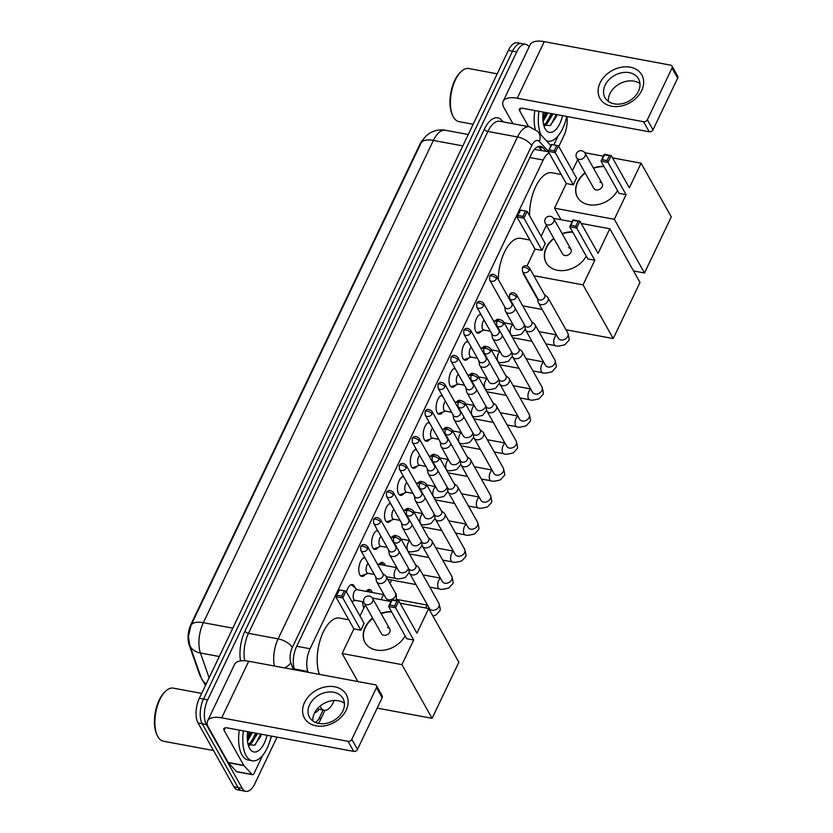 <?xml version="1.0" encoding="UTF-8"?>
<svg xmlns="http://www.w3.org/2000/svg" width="833" height="833" viewBox="0 0 833 833"><rect width="100%" height="100%" fill="white"/><g stroke="black" fill="none" stroke-linecap="round" stroke-linejoin="round"><path stroke-width="1.25" d="M481.453 331.024A9.6 4.54 -79.5 0 1 477.819 333.158A9.6 4.54 -79.5 0 1 475.851 331.524A9.6 4.54 -79.5 0 1 475.56 321.038A9.6 4.54 -79.5 0 1 480.808 314.249M468.562 358.055A9.6 4.54 -79.5 0 1 464.929 360.179A9.6 4.54 -79.5 0 1 462.961 358.554A9.6 4.54 -79.5 0 1 462.659 348.059A9.6 4.54 -79.5 0 1 467.917 341.27M455.672 385.085A9.6 4.54 -79.5 0 1 452.038 387.21A9.6 4.54 -79.5 0 1 450.07 385.575A9.6 4.54 -79.5 0 1 449.768 375.089A9.6 4.54 -79.5 0 1 455.016 368.301M442.781 412.116A9.6 4.54 -79.5 0 1 439.147 414.24A9.6 4.54 -79.5 0 1 437.179 412.606A9.6 4.54 -79.5 0 1 436.877 402.12A9.6 4.54 -79.5 0 1 442.125 395.331M429.89 439.137A9.6 4.54 -79.5 0 1 426.257 441.271A9.6 4.54 -79.5 0 1 424.289 439.637A9.6 4.54 -79.5 0 1 423.987 429.151A9.6 4.54 -79.5 0 1 429.234 422.362M417 466.168A9.6 4.54 -79.5 0 1 413.366 468.292A9.6 4.54 -79.5 0 1 411.398 466.667A9.6 4.54 -79.5 0 1 411.096 456.172A9.6 4.54 -79.5 0 1 416.344 449.383M404.099 493.198A9.6 4.54 -79.5 0 1 400.475 495.323A9.6 4.54 -79.5 0 1 398.507 493.688A9.6 4.54 -79.5 0 1 398.205 483.202A9.6 4.54 -79.5 0 1 403.453 476.414M391.208 520.229A9.6 4.54 -79.5 0 1 387.584 522.353A9.6 4.54 -79.5 0 1 385.617 520.719A9.6 4.54 -79.5 0 1 385.315 510.233A9.6 4.54 -79.5 0 1 390.562 503.444M378.317 547.25A9.6 4.54 -79.5 0 1 374.694 549.384A9.6 4.54 -79.5 0 1 372.726 547.75A9.6 4.54 -79.5 0 1 372.424 537.264A9.6 4.54 -79.5 0 1 377.672 530.475M365.427 574.281A9.6 4.54 -79.5 0 1 361.803 576.405A9.6 4.54 -79.5 0 1 359.825 574.78A9.6 4.54 -79.5 0 1 359.533 564.285A9.6 4.54 -79.5 0 1 364.781 557.496M346.466 591.951A9.6 4.54 -79.5 0 1 352.411 584.558A9.6 4.54 -79.5 0 1 354.379 586.193A9.6 4.54 -79.5 0 1 355.035 587.848M492.168 336.115A10.215 4.821 -79.5 0 1 491.709 333.637M495.041 321.101A10.215 4.821 -79.5 0 1 498.603 319.226A10.215 4.821 -79.5 0 1 499.685 319.726M479.277 363.146A10.215 4.821 -79.5 0 1 478.819 360.668M482.151 348.121A10.215 4.821 -79.5 0 1 485.712 346.247A10.215 4.821 -79.5 0 1 486.795 346.747M466.386 390.177A10.215 4.821 -79.5 0 1 465.918 387.699M469.26 375.152A10.215 4.821 -79.5 0 1 472.821 373.278A10.215 4.821 -79.5 0 1 473.894 373.778M453.496 417.208A10.215 4.821 -79.5 0 1 453.027 414.73M456.369 402.183A10.215 4.821 -79.5 0 1 459.931 400.309A10.215 4.821 -79.5 0 1 461.003 400.808M440.605 444.228A10.215 4.821 -79.5 0 1 440.136 441.75M443.468 429.214A10.215 4.821 -79.5 0 1 447.04 427.339A10.215 4.821 -79.5 0 1 448.112 427.839M427.714 471.259A10.215 4.821 -79.5 0 1 427.246 468.781M430.578 456.234A10.215 4.821 -79.5 0 1 434.149 454.36A10.215 4.821 -79.5 0 1 435.222 454.86M414.824 498.29A10.215 4.821 -79.5 0 1 414.355 495.812M417.687 483.265A10.215 4.821 -79.5 0 1 421.248 481.391A10.215 4.821 -79.5 0 1 422.331 481.891M401.933 525.321A10.215 4.821 -79.5 0 1 401.464 522.843M404.796 510.296A10.215 4.821 -79.5 0 1 408.357 508.422A10.215 4.821 -79.5 0 1 409.44 508.921M389.042 552.341A10.215 4.821 -79.5 0 1 388.574 549.863M391.906 537.327A10.215 4.821 -79.5 0 1 395.467 535.452A10.215 4.821 -79.5 0 1 396.55 535.952M376.141 579.372A10.215 4.821 -79.5 0 1 375.683 576.894M379.015 564.347A10.215 4.821 -79.5 0 1 382.576 562.473A10.215 4.821 -79.5 0 1 384.669 564.212A10.215 4.821 -79.5 0 1 385.231 565.503M363.896 607.903A10.215 4.821 -79.5 0 1 363.854 607.851A10.215 4.821 -79.5 0 1 362.73 601.738M366.124 591.378A10.215 4.821 -79.5 0 1 369.685 589.504A10.215 4.821 -79.5 0 1 371.778 591.243A10.215 4.821 -79.5 0 1 372.341 592.534M320.039 706.134A18.003 8.507 100.5 0 0 320.559 707.186A18.003 8.507 100.5 0 0 324.245 710.247A18.003 8.507 100.5 0 0 333.2 702.615L334.22 700.48M423.081 139.6A16.202 7.653 100.5 0 0 419.863 144.401L191.049 624.136A16.202 7.653 100.5 0 0 189.06 644.586L199.399 674.105A16.202 7.653 100.5 0 0 200.18 675.875A16.202 7.653 100.5 0 0 200.888 676.927M548.395 151.7L534.432 149.399M549.093 152.928A18.003 8.507 100.5 0 0 543.189 160.019L310.074 648.751A18.003 8.507 100.5 0 0 307.877 671.481L308.158 672.304M390.031 583.454L391.656 580.039M352.536 601.311A9.6 4.54 -79.5 0 1 352.057 601.905M277.045 737.143L254.825 783.718A18.003 8.507 -79.5 0 1 245.881 791.35A18.003 8.507 -79.5 0 1 242.184 788.289L206.355 724.533A18.003 8.507 -79.5 0 1 207.677 699.835L516.71 51.938L512.545 51.157A18.003 8.507 -79.5 0 1 521.5 43.535A18.003 8.507 -79.5 0 0 512.545 51.157L203.523 699.054L512.545 51.157L508.39 50.386A18.003 8.507 -79.5 0 1 517.335 42.754L525.654 44.305A18.003 8.507 -79.5 0 1 529.09 46.929M206.355 724.533L202.2 723.762A18.003 8.507 -79.5 0 1 203.523 699.054A18.003 8.507 -79.5 0 0 202.2 723.762L238.03 787.518L202.2 723.762L198.035 722.982A18.003 8.507 -79.5 0 1 199.358 698.283L508.39 50.386M245.881 791.35L241.726 790.579A18.003 8.507 -79.5 0 1 238.03 787.518A18.003 8.507 -79.5 0 0 241.726 790.579L237.561 789.799A18.003 8.507 -79.5 0 1 233.875 786.748L198.035 722.982M462.836 145.9L433.379 140.423A24.001 11.339 100.5 0 1 445.311 130.25C438.835 128.688 430.776 132.135 429.609 133.322C426.059 135.519 423.195 138.788 421.029 143.13A21.002 9.111 25.5 0 1 433.379 140.423L203.346 622.688A21.002 9.111 -154.5 0 0 190.996 625.396L421.029 143.13A21.002 9.111 25.5 0 0 420.967 143.266L190.934 625.521L188.404 636.776L189.768 645.159A21.002 14.276 160.7 0 0 200.42 652.999L209.114 677.833M314.551 712.954A18.003 8.507 100.5 0 0 319.185 709.3M544.23 112.278A24.001 11.339 -79.5 0 1 542.804 117.224A24.001 11.339 -79.5 0 0 544.23 112.278M248.703 731.874A24.001 11.339 -79.5 0 1 247.276 736.82A24.001 11.339 -79.5 0 0 248.703 731.874M566.992 117.328A18.003 8.507 -79.5 0 1 563.858 135.821L558.787 146.452M516.71 51.938A18.003 8.507 -79.5 0 1 525.654 44.305M546.209 151.294L543.074 147.889A18.003 8.507 100.5 0 0 540.471 146.358A18.003 8.507 100.5 0 0 531.527 153.98L296.6 646.512A18.003 8.507 100.5 0 0 294.403 669.243L294.59 669.774M538.295 146.525A18.003 8.507 -79.5 0 1 538.92 147.118L542.054 150.523M346.153 710.174A24.001 18.409 150.7 0 1 316.051 725.824A24.001 18.409 150.7 0 1 304.566 702.438A24.001 18.409 150.7 0 1 334.668 686.788A24.001 18.409 150.7 0 1 346.153 710.174M309.595 704.76A19.201 14.723 -29.3 0 0 309.501 717.265A19.201 14.723 -29.3 0 0 326.109 723.388A19.201 14.723 -29.3 0 0 342.873 710.945A19.201 14.723 -29.3 0 0 342.967 698.45A19.201 14.723 -29.3 0 0 326.359 692.317A19.201 14.723 -29.3 0 0 309.595 704.76M312.833 720.993A19.201 14.723 150.7 0 1 314.385 713.277A19.201 14.723 150.7 0 1 344.414 703.239M271.818 736.174L270.579 738.777M262.666 755.375L254.034 773.472A2.999 1.416 100.5 0 1 252.545 774.742L236.947 771.837A2.999 1.416 -79.5 0 1 236.51 771.587L228.377 762.747A2.999 1.416 -79.5 0 1 228.19 762.487L208.469 727.396A24.001 10.412 25.5 0 1 207.604 720.93A24.001 10.412 25.5 0 1 221.724 717.848L348.048 741.328A2.999 2.301 -29.3 0 0 351.807 739.371L357.472 749.44A2.999 2.301 150.7 0 1 353.702 751.397L227.378 727.907A5.998 2.603 -154.5 0 0 223.848 728.688A5.998 2.603 -154.5 0 0 224.067 730.302L243.788 765.392A2.999 1.416 100.5 0 0 243.975 765.642L252.107 774.482A2.999 1.416 100.5 0 0 252.545 774.742M207.604 720.93L234.604 664.338A24.001 10.412 25.5 0 1 248.713 661.246L375.037 684.736A2.999 2.301 -29.3 0 1 376.495 685.705A2.999 2.301 -29.3 0 1 376.474 687.662L351.807 739.371M376.495 685.705L382.149 695.774A2.999 2.301 150.7 0 1 382.139 697.721L357.472 749.44M213.519 750.533L163.403 741.224A27 12.755 -79.5 0 1 157.874 736.632A27 12.755 -79.5 0 1 157.447 735.831A27 12.755 -79.5 0 1 165.777 691.026A27 12.755 -79.5 0 1 173.274 688.131L201.68 693.41M271.246 736.07A29.998 14.171 -79.5 0 1 252.274 760.789A29.998 14.171 -79.5 0 1 246.12 755.698A29.998 14.171 -79.5 0 1 243.455 730.895M252.274 760.789L248.109 760.019A29.998 14.171 -79.5 0 1 241.966 754.917A29.998 14.171 -79.5 0 1 239.29 730.125M267.049 735.289A21.002 9.923 -79.5 0 1 249.608 748.378A21.002 9.923 -79.5 0 1 249.286 747.753A21.002 9.923 -79.5 0 1 247.651 731.676M248.036 744.192L250.202 743.036L256.262 733.279M248.151 744.65L251.504 743.286L257.564 733.519M247.359 739.673L251.066 732.311M247.505 741.245L252.357 732.551M248.161 744.692L254.544 745.223L260.562 736.695L261.416 734.237M157.447 735.831L156.896 734.696A25.802 12.193 -79.5 0 1 164.851 691.879L165.777 691.026M250.181 734.716L250.983 732.301M249.046 745.462L250.754 743.796M255.377 735.685L256.179 733.269M260.458 736.966L261.375 734.227M247.328 739.277L250.327 732.176M248.64 745.139L249.421 744.41M251.504 741.87L255.533 733.144M255.252 744.702L260.729 734.112M319.456 674.397A32.997 15.598 -79.5 0 1 321.08 637.318A32.997 15.598 -79.5 0 1 339.656 618.096L348.788 619.794M405.119 635.881A23.397 17.951 150.7 0 1 384.607 650.073A23.397 17.951 150.7 0 1 365.01 642.482A23.397 17.951 150.7 0 1 365.135 627.249A23.397 17.951 150.7 0 1 372.622 618.065M380.983 613.359A23.397 17.951 150.7 0 1 391.5 611.651M416.927 633.163L398.82 600.947L395.56 607.778L413.668 639.994L401.923 664.63L432.098 718.327L458.858 662.214L428.683 608.527L416.927 633.163M394.613 605.935L389.729 605.029L388.594 606.486L391.854 599.656L398.82 600.947L396.935 601.062L394.613 605.935L395.56 607.778L388.594 606.486L406.702 638.703L413.668 639.994M428.683 608.527L400.09 603.207M390.969 601.52L372.361 598.052M365.281 604.997L360.012 616.045M401.923 664.63L342.134 653.52L353.89 628.884L360.856 630.175L364.115 623.344L346.007 591.128L342.748 597.959L335.782 596.667L339.041 589.837L346.007 591.128L339.041 589.837M377.182 708.112L432.098 718.327M342.134 653.52L357.888 681.55M396.935 601.062L392.051 600.156L389.729 605.029M353.89 628.884L335.782 596.667L339.239 590.337M360.856 630.175L341.801 596.116L344.123 591.243M336.907 595.21L341.801 596.116M389.782 629.009L372.622 598.469A4.8 3.686 150.7 0 1 372.59 601.593A4.8 3.686 150.7 0 1 366.572 604.727A4.8 3.686 150.7 0 1 364.25 603.175L381.41 633.705A4.8 3.686 -29.3 0 0 383.732 635.256A4.8 3.686 -29.3 0 0 388.792 633.496A4.8 3.686 -29.3 0 0 389.782 629.009A4.8 3.686 -29.3 0 0 387.46 627.457M365.104 642.649A23.397 17.951 150.7 0 1 372.809 618.398M381.17 613.692A23.397 17.951 150.7 0 1 391.687 611.984M498.29 279.471A32.997 15.598 -79.5 0 1 520.792 238.342L529.923 240.039M586.255 256.127A23.397 17.951 150.7 0 1 565.753 270.309A23.397 17.951 150.7 0 1 546.146 262.728A23.397 17.951 150.7 0 1 546.271 247.495A23.397 17.951 150.7 0 1 553.758 238.3M562.119 233.594A23.397 17.951 150.7 0 1 572.635 231.886M598.063 253.399L579.955 221.193L576.696 228.023L594.804 260.229L583.058 284.865L613.234 338.562L639.994 282.46L609.818 228.763L598.063 253.399M575.749 226.18L570.865 225.274L569.73 226.722L572.989 219.891L579.955 221.193L578.081 221.297L575.749 226.18L576.696 228.023L569.73 226.722L587.838 258.938L594.804 260.229M609.818 228.763L581.226 223.452M572.104 221.755L553.497 218.298M546.417 225.243L541.148 236.28M527.06 265.81L535.025 249.119L541.991 250.41L545.251 243.58L527.143 211.374L523.884 218.194L516.918 216.903L520.177 210.072L527.143 211.374L520.177 210.072M523.52 273.224L523.884 273.87M533.88 275.723L583.058 284.865M565.971 329.774L613.234 338.562M523.27 273.755L537.806 299.62M578.081 221.297L573.187 220.391L570.865 225.274M535.025 249.119L516.918 216.903L520.375 210.572M541.991 250.41L522.937 216.361L525.259 211.478M518.043 215.455L522.937 216.361M570.917 249.244L553.758 218.704A4.8 3.686 150.7 0 1 553.726 221.828A4.8 3.686 150.7 0 1 547.708 224.962A4.8 3.686 150.7 0 1 545.386 223.411L562.546 253.95A4.8 3.686 -29.3 0 0 564.868 255.502A4.8 3.686 -29.3 0 0 569.928 253.732A4.8 3.686 -29.3 0 0 570.917 249.244A4.8 3.686 -29.3 0 0 568.595 247.693M546.24 262.895A23.397 17.951 150.7 0 1 553.945 238.634M562.306 233.927A23.397 17.951 150.7 0 1 572.823 232.23M529.58 215.705A32.997 15.598 -79.5 0 1 552.071 172.775L561.192 174.461M617.534 190.549A23.397 17.951 150.7 0 1 597.022 204.741A23.397 17.951 150.7 0 1 577.425 197.15A23.397 17.951 150.7 0 1 577.55 181.917A23.397 17.951 150.7 0 1 585.026 172.733M593.398 168.027A23.397 17.951 150.7 0 1 603.915 166.319M629.342 187.831L611.235 155.615L607.975 162.445L626.083 194.662L614.327 219.298L644.503 272.995L671.273 216.882L641.087 163.195L629.342 187.831M607.028 160.613L602.134 159.697L601.01 161.154L604.269 154.324L611.235 155.615L609.35 155.729L607.028 160.613L607.975 162.445L601.01 161.154L619.117 193.371L626.083 194.662M641.087 163.195L612.505 157.885M603.384 156.188L584.766 152.72M577.685 159.665L572.417 170.713M614.327 219.298L554.549 208.188L566.305 183.552L573.271 184.843L576.519 178.012L558.422 145.796L555.163 152.626L548.197 151.335L551.456 144.505L558.422 145.796L551.456 144.505M633.528 270.954L644.503 272.995M554.549 208.188L561.015 219.693M609.35 155.729L604.466 154.823L602.134 159.697M566.305 183.552L548.197 151.335L551.644 145.004M573.271 184.843L554.205 150.794L556.538 145.91M549.322 149.878L554.205 150.794M602.197 183.677L585.026 153.137A4.8 3.686 150.7 0 1 585.005 156.26A4.8 3.686 150.7 0 1 578.987 159.395A4.8 3.686 150.7 0 1 576.665 157.843L593.825 188.373A4.8 3.686 -29.3 0 0 596.147 189.924A4.8 3.686 -29.3 0 0 601.207 188.164A4.8 3.686 -29.3 0 0 602.197 183.677A4.8 3.686 -29.3 0 0 599.875 182.125M577.519 197.317A23.397 17.951 150.7 0 1 585.214 173.066M593.585 168.36A23.397 17.951 150.7 0 1 604.102 166.652M363.417 606.882A8.996 4.248 100.5 0 0 364.031 607.621M408.732 568.647L409.149 571.938A5.404 4.144 -29.3 0 0 409.534 573.135A5.404 4.144 -29.3 0 0 412.148 574.885A5.404 4.144 -29.3 0 0 418.926 571.365A5.404 4.144 -29.3 0 0 418.947 567.846A5.404 4.144 -29.3 0 0 418.135 566.888L415.532 564.826M400.381 540.45A3.905 2.988 -29.3 0 1 396.977 542.981A3.905 2.988 -29.3 0 1 393.603 541.731L408.961 569.043A3.905 2.988 -29.3 0 0 410.846 570.303A3.905 2.988 -29.3 0 0 415.74 567.762A3.905 2.988 -29.3 0 0 415.761 565.222L400.402 537.91C396.737 534.37 394.155 536.421 393.488 538.139A3.905 1.697 -154.5 0 1 395.779 537.639A3.905 1.697 25.5 0 1 400.381 540.45A3.905 2.988 -29.3 0 0 400.402 537.91M370.904 592.273L369.488 591.034A8.996 4.248 100.5 0 0 368.425 590.503A8.996 4.248 100.5 0 0 366.343 591.118M421.623 541.617L422.039 544.907A5.404 4.144 -29.3 0 0 422.425 546.104A5.404 4.144 -29.3 0 0 425.038 547.854A5.404 4.144 -29.3 0 0 431.817 544.334A5.404 4.144 -29.3 0 0 431.848 540.815A5.404 4.144 -29.3 0 0 431.025 539.857L428.422 537.795M413.272 513.42A3.905 2.988 -29.3 0 1 409.867 515.95A3.905 2.988 -29.3 0 1 406.494 514.7L421.852 542.023A3.905 2.988 -29.3 0 0 423.737 543.283A3.905 2.988 -29.3 0 0 428.631 540.732A3.905 2.988 -29.3 0 0 428.651 538.201L413.293 510.879C409.628 507.349 407.045 509.39 406.379 511.118A3.905 1.697 -154.5 0 1 408.67 510.608A3.905 1.697 25.5 0 1 413.272 513.42A3.905 2.988 -29.3 0 0 413.293 510.879M383.794 565.243L382.378 564.003A8.996 4.248 100.5 0 0 381.316 563.472A8.996 4.248 100.5 0 0 379.244 564.087M434.514 514.596L434.93 517.876A5.404 4.144 -29.3 0 0 435.326 519.084A5.404 4.144 -29.3 0 0 437.929 520.823A5.404 4.144 -29.3 0 0 444.707 517.303A5.404 4.144 -29.3 0 0 444.739 513.794A5.404 4.144 -29.3 0 0 443.916 512.836L441.313 510.775M426.173 486.389A3.905 2.988 -29.3 0 1 422.768 488.919A3.905 2.988 -29.3 0 1 419.395 487.68L434.743 514.992A3.905 2.988 -29.3 0 0 436.627 516.252A3.905 2.988 -29.3 0 0 441.521 513.711A3.905 2.988 -29.3 0 0 441.542 511.17L426.194 483.858C422.518 480.318 419.936 482.359 419.27 484.088A3.905 1.697 -154.5 0 1 421.56 483.588A3.905 1.697 25.5 0 1 426.173 486.389A3.905 2.988 -29.3 0 0 426.194 483.858M394.759 536.629A8.996 4.248 100.5 0 0 394.207 536.442A8.996 4.248 100.5 0 0 392.135 537.056M447.415 487.565L447.821 490.856A5.404 4.144 -29.3 0 0 448.216 492.053A5.404 4.144 -29.3 0 0 450.83 493.802A5.404 4.144 -29.3 0 0 457.598 490.273A5.404 4.144 -29.3 0 0 457.629 486.764A5.404 4.144 -29.3 0 0 456.807 485.806L454.214 483.744M439.064 459.368A3.905 2.988 -29.3 0 1 435.659 461.888A3.905 2.988 -29.3 0 1 432.285 460.649L447.633 487.961A3.905 2.988 -29.3 0 0 449.518 489.221A3.905 2.988 -29.3 0 0 454.412 486.68A3.905 2.988 -29.3 0 0 454.433 484.14L439.085 456.828C435.409 453.287 432.837 455.328 432.16 457.057A3.905 1.697 -154.5 0 1 434.451 456.557A3.905 1.697 25.5 0 1 439.064 459.368A3.905 2.988 -29.3 0 0 439.085 456.828M407.649 509.609A8.996 4.248 100.5 0 0 407.098 509.421A8.996 4.248 100.5 0 0 405.025 510.025M460.305 460.534L460.711 463.825A5.404 4.144 -29.3 0 0 461.107 465.022A5.404 4.144 -29.3 0 0 463.721 466.772A5.404 4.144 -29.3 0 0 470.489 463.252A5.404 4.144 -29.3 0 0 470.52 459.733A5.404 4.144 -29.3 0 0 469.697 458.775L467.105 456.713M451.955 432.337A3.905 2.988 -29.3 0 1 448.55 434.868A3.905 2.988 -29.3 0 1 445.176 433.618L460.524 460.93A3.905 2.988 -29.3 0 0 462.409 462.19A3.905 2.988 -29.3 0 0 467.303 459.649A3.905 2.988 -29.3 0 0 467.323 457.109L451.975 429.797C448.3 426.257 445.728 428.308 445.051 430.026A3.905 1.697 -154.5 0 1 447.352 429.526A3.905 1.697 25.5 0 1 451.955 432.337A3.905 2.988 -29.3 0 0 451.975 429.797M420.54 482.578A8.996 4.248 100.5 0 0 419.988 482.39A8.996 4.248 100.5 0 0 417.916 483.005M473.196 433.504L473.602 436.794A5.404 4.144 -29.3 0 0 473.998 437.991A5.404 4.144 -29.3 0 0 476.611 439.741A5.404 4.144 -29.3 0 0 483.379 436.221A5.404 4.144 -29.3 0 0 483.411 432.702A5.404 4.144 -29.3 0 0 482.588 431.744L479.995 429.682M464.845 405.307A3.905 2.988 -29.3 0 1 461.44 407.837A3.905 2.988 -29.3 0 1 458.067 406.587L473.415 433.91A3.905 2.988 -29.3 0 0 475.31 435.17A3.905 2.988 -29.3 0 0 480.193 432.619A3.905 2.988 -29.3 0 0 480.214 430.088L464.866 402.766C461.19 399.236 458.619 401.277 457.942 403.005A3.905 1.697 -154.5 0 1 460.243 402.495A3.905 1.697 25.5 0 1 464.845 405.307A3.905 2.988 -29.3 0 0 464.866 402.766M433.431 455.547A8.996 4.248 100.5 0 0 432.879 455.359A8.996 4.248 100.5 0 0 430.807 455.974M486.087 406.483L486.493 409.763A5.404 4.144 -29.3 0 0 486.889 410.971A5.404 4.144 -29.3 0 0 489.502 412.71A5.404 4.144 -29.3 0 0 496.27 409.19A5.404 4.144 -29.3 0 0 496.301 405.681A5.404 4.144 -29.3 0 0 495.479 404.723L492.886 402.662M477.736 378.276A3.905 2.988 -29.3 0 1 474.331 380.806A3.905 2.988 -29.3 0 1 470.957 379.567L486.305 406.879A3.905 2.988 -29.3 0 0 488.2 408.139A3.905 2.988 -29.3 0 0 493.084 405.598A3.905 2.988 -29.3 0 0 493.105 403.057L477.757 375.745C474.092 372.205 471.509 374.246 470.832 375.975A3.905 1.697 -154.5 0 1 473.134 375.475A3.905 1.697 25.5 0 1 477.736 378.276A3.905 2.988 -29.3 0 0 477.757 375.745M446.332 428.516A8.996 4.248 100.5 0 0 445.78 428.329A8.996 4.248 100.5 0 0 443.697 428.943M498.977 379.452L499.384 382.743A5.404 4.144 -29.3 0 0 499.779 383.94A5.404 4.144 -29.3 0 0 502.393 385.689A5.404 4.144 -29.3 0 0 509.161 382.16A5.404 4.144 -29.3 0 0 509.192 378.651A5.404 4.144 -29.3 0 0 508.369 377.693L505.777 375.631M490.627 351.255A3.905 2.988 -29.3 0 1 487.222 353.775A3.905 2.988 -29.3 0 1 483.848 352.536L499.206 379.848A3.905 2.988 -29.3 0 0 501.091 381.108A3.905 2.988 -29.3 0 0 505.985 378.567A3.905 2.988 -29.3 0 0 505.995 376.027L490.647 348.715C486.982 345.174 484.4 347.226 483.734 348.944A3.905 1.697 -154.5 0 1 486.024 348.444A3.905 1.697 25.5 0 1 490.627 351.255A3.905 2.988 -29.3 0 0 490.647 348.715M459.222 401.496A8.996 4.248 100.5 0 0 458.671 401.308A8.996 4.248 100.5 0 0 456.588 401.912M511.868 352.421L512.285 355.712A5.404 4.144 -29.3 0 0 512.67 356.909A5.404 4.144 -29.3 0 0 515.283 358.659A5.404 4.144 -29.3 0 0 522.062 355.139A5.404 4.144 -29.3 0 0 522.083 351.62A5.404 4.144 -29.3 0 0 521.26 350.662L518.667 348.6M503.517 324.224A3.905 2.988 -29.3 0 1 500.112 326.755A3.905 2.988 -29.3 0 1 496.739 325.505L512.097 352.817A3.905 2.988 -29.3 0 0 513.982 354.077A3.905 2.988 -29.3 0 0 518.876 351.536A3.905 2.988 -29.3 0 0 518.897 348.996L503.538 321.684C499.873 318.144 497.291 320.195 496.624 321.913A3.905 1.697 -154.5 0 1 498.915 321.413A3.905 1.697 25.5 0 1 503.517 324.224A3.905 2.988 -29.3 0 0 503.538 321.684M472.113 374.465A8.996 4.248 100.5 0 0 471.561 374.277A8.996 4.248 100.5 0 0 469.479 374.892M524.759 325.391L525.175 328.681A5.404 4.144 -29.3 0 0 525.561 329.878A5.404 4.144 -29.3 0 0 528.174 331.628A5.404 4.144 -29.3 0 0 534.953 328.108A5.404 4.144 -29.3 0 0 534.973 324.589A5.404 4.144 -29.3 0 0 534.161 323.631L531.558 321.569M516.408 297.194A3.905 2.988 -29.3 0 1 513.003 299.724A3.905 2.988 -29.3 0 1 509.629 298.474L524.988 325.797A3.905 2.988 -29.3 0 0 526.873 327.057A3.905 2.988 -29.3 0 0 531.766 324.506A3.905 2.988 -29.3 0 0 531.787 321.975L516.429 294.653C512.764 291.123 510.181 293.164 509.515 294.892A3.905 1.697 -154.5 0 1 511.806 294.382A3.905 1.697 25.5 0 1 516.408 297.194A3.905 2.988 -29.3 0 0 516.429 294.653M485.004 347.434A8.996 4.248 100.5 0 0 484.452 347.246A8.996 4.248 100.5 0 0 482.369 347.861M537.649 298.37L538.066 301.65A5.404 4.144 -29.3 0 0 538.451 302.858A5.404 4.144 -29.3 0 0 541.065 304.597A5.404 4.144 -29.3 0 0 547.843 301.077A5.404 4.144 -29.3 0 0 547.875 297.568A5.404 4.144 -29.3 0 0 547.052 296.61L544.449 294.549M529.299 270.163A3.905 2.988 -29.3 0 1 525.894 272.693A3.905 2.988 -29.3 0 1 522.52 271.454L537.879 298.766A3.905 2.988 -29.3 0 0 539.763 300.026A3.905 2.988 -29.3 0 0 544.657 297.485A3.905 2.988 -29.3 0 0 544.678 294.944L529.319 267.632C525.654 264.092 523.072 266.133 522.406 267.862A3.905 1.697 -154.5 0 1 524.696 267.362A3.905 1.697 25.5 0 1 529.299 270.163A3.905 2.988 -29.3 0 0 529.319 267.632M497.895 320.403A8.996 4.248 100.5 0 0 497.343 320.216A8.996 4.248 100.5 0 0 495.271 320.83M383.961 594.7L356.847 589.66A5.404 2.551 100.5 0 0 353.681 593.158A5.404 2.551 100.5 0 0 353.765 599.354A5.404 2.551 100.5 0 0 354.868 600.27L363.761 601.926M375.881 577.248L376.287 580.539A5.404 4.144 -29.3 0 0 376.683 581.746A5.404 4.144 -29.3 0 0 379.296 583.485A5.404 4.144 -29.3 0 0 386.064 579.966A5.404 4.144 -29.3 0 0 386.096 576.446A5.404 4.144 -29.3 0 0 385.273 575.488L382.68 573.427M367.53 549.051A3.905 2.988 -29.3 0 1 364.125 551.581A3.905 2.988 -29.3 0 1 360.751 550.332L376.099 577.654A3.905 2.988 -29.3 0 0 377.995 578.914A3.905 2.988 -29.3 0 0 382.878 576.374A3.905 2.988 -29.3 0 0 382.899 573.833L367.551 546.51C363.886 542.981 361.303 545.021 360.637 546.75A3.905 1.697 -154.5 0 1 362.928 546.24A3.905 1.697 25.5 0 1 367.53 549.051A3.905 2.988 -29.3 0 0 367.551 546.51M357.19 589.722L352.328 585.484A8.996 4.248 100.5 0 0 351.266 584.953A8.996 4.248 100.5 0 0 350.61 584.943M360.252 575.405A8.996 4.248 100.5 0 0 360.866 575.624A8.996 4.248 100.5 0 0 362.053 575.509L368.103 573.312M368.071 563.368A5.404 2.551 100.5 0 0 366.655 572.323A5.404 2.551 100.5 0 0 367.759 573.25L374.309 574.458M388.772 550.228L389.188 553.518A5.404 4.144 -29.3 0 0 389.573 554.716A5.404 4.144 -29.3 0 0 392.187 556.454A5.404 4.144 -29.3 0 0 398.965 552.935A5.404 4.144 -29.3 0 0 399.319 551.894M380.421 522.031A3.905 2.988 -29.3 0 1 377.016 524.551A3.905 2.988 -29.3 0 1 373.642 523.311L389.001 550.623A3.905 2.988 -29.3 0 0 390.885 551.883A3.905 2.988 -29.3 0 0 395.779 549.343A3.905 2.988 -29.3 0 0 395.8 546.802L380.442 519.49C376.776 515.95 374.194 517.991 373.528 519.719A3.905 1.697 -154.5 0 1 375.818 519.219A3.905 1.697 25.5 0 1 380.421 522.031A3.905 2.988 -29.3 0 0 380.442 519.49M365.416 558.631L365.218 558.464A8.996 4.248 100.5 0 0 364.156 557.933A8.996 4.248 100.5 0 0 363.5 557.912M373.142 548.374A8.996 4.248 100.5 0 0 373.757 548.593A8.996 4.248 100.5 0 0 374.944 548.478L380.993 546.281M380.973 536.337A5.404 2.551 100.5 0 0 379.546 545.303A5.404 2.551 100.5 0 0 380.66 546.219L387.199 547.437M401.662 523.197L402.079 526.487A5.404 4.144 -29.3 0 0 402.464 527.685A5.404 4.144 -29.3 0 0 405.077 529.434A5.404 4.144 -29.3 0 0 411.856 525.915A5.404 4.144 -29.3 0 0 412.21 524.863M393.311 495A3.905 2.988 -29.3 0 1 389.906 497.53A3.905 2.988 -29.3 0 1 386.533 496.281L401.891 523.593A3.905 2.988 -29.3 0 0 403.776 524.852A3.905 2.988 -29.3 0 0 408.67 522.312A3.905 2.988 -29.3 0 0 408.691 519.771L393.332 492.459C389.667 488.919 387.085 490.97 386.418 492.688A3.905 1.697 -154.5 0 1 388.709 492.188A3.905 1.697 25.5 0 1 393.311 495A3.905 2.988 -29.3 0 0 393.332 492.459M378.307 531.6L378.109 531.433A8.996 4.248 100.5 0 0 377.047 530.902A8.996 4.248 100.5 0 0 376.391 530.881M386.033 521.343A8.996 4.248 100.5 0 0 386.647 521.573A8.996 4.248 100.5 0 0 387.834 521.448L393.894 519.251M393.863 509.307A5.404 2.551 100.5 0 0 392.437 518.272A5.404 2.551 100.5 0 0 393.551 519.188L400.1 520.406M414.553 496.166L414.969 499.456A5.404 4.144 -29.3 0 0 415.355 500.654A5.404 4.144 -29.3 0 0 417.968 502.403A5.404 4.144 -29.3 0 0 424.747 498.884A5.404 4.144 -29.3 0 0 425.101 497.842M406.202 467.969A3.905 2.988 -29.3 0 1 402.797 470.499A3.905 2.988 -29.3 0 1 399.424 469.25L414.782 496.562A3.905 2.988 -29.3 0 0 416.667 497.832A3.905 2.988 -29.3 0 0 421.56 495.281A3.905 2.988 -29.3 0 0 421.581 492.74L406.223 465.428C402.558 461.899 399.975 463.939 399.309 465.657A3.905 1.697 -154.5 0 1 401.6 465.158A3.905 1.697 25.5 0 1 406.202 467.969A3.905 2.988 -29.3 0 0 406.223 465.428M391.198 504.569L391 504.402A8.996 4.248 100.5 0 0 389.938 503.871A8.996 4.248 100.5 0 0 389.282 503.861M398.924 494.313A8.996 4.248 100.5 0 0 399.548 494.542A8.996 4.248 100.5 0 0 400.725 494.427L406.785 492.22M406.754 482.286A5.404 2.551 100.5 0 0 405.327 491.241A5.404 2.551 100.5 0 0 406.442 492.157L412.991 493.375M427.444 469.135L427.86 472.426A5.404 4.144 -29.3 0 0 428.245 473.633A5.404 4.144 -29.3 0 0 430.859 475.372A5.404 4.144 -29.3 0 0 437.637 471.853A5.404 4.144 -29.3 0 0 437.991 470.812M419.103 440.938A3.905 2.988 -29.3 0 1 415.698 443.468A3.905 2.988 -29.3 0 1 412.314 442.219L427.673 469.541A3.905 2.988 -29.3 0 0 429.557 470.801A3.905 2.988 -29.3 0 0 434.451 468.261A3.905 2.988 -29.3 0 0 434.472 465.72L419.114 438.397C415.448 434.868 412.866 436.909 412.2 438.637A3.905 1.697 -154.5 0 1 414.49 438.127A3.905 1.697 25.5 0 1 419.103 440.938A3.905 2.988 -29.3 0 0 419.114 438.397M404.088 477.548L403.89 477.371A8.996 4.248 100.5 0 0 402.828 476.84A8.996 4.248 100.5 0 0 402.172 476.83M411.814 467.292A8.996 4.248 100.5 0 0 412.439 467.511A8.996 4.248 100.5 0 0 413.616 467.396L419.676 465.199M419.645 455.255A5.404 2.551 100.5 0 0 418.228 464.21A5.404 2.551 100.5 0 0 419.332 465.137L425.882 466.345M440.334 442.115L440.751 445.405A5.404 4.144 -29.3 0 0 441.146 446.603A5.404 4.144 -29.3 0 0 443.76 448.341A5.404 4.144 -29.3 0 0 450.528 444.822A5.404 4.144 -29.3 0 0 450.882 443.781M431.994 413.918A3.905 2.988 -29.3 0 1 428.589 416.438A3.905 2.988 -29.3 0 1 425.215 415.198L440.563 442.51A3.905 2.988 -29.3 0 0 442.448 443.77A3.905 2.988 -29.3 0 0 447.342 441.23A3.905 2.988 -29.3 0 0 447.363 438.689L432.015 411.377C428.339 407.837 425.767 409.878 425.09 411.606A3.905 1.697 -154.5 0 1 427.381 411.106A3.905 1.697 25.5 0 1 431.994 413.918A3.905 2.988 -29.3 0 0 432.015 411.377M416.979 450.518L416.781 450.351A8.996 4.248 100.5 0 0 415.729 449.82A8.996 4.248 100.5 0 0 415.063 449.799M424.705 440.261A8.996 4.248 100.5 0 0 425.33 440.48A8.996 4.248 100.5 0 0 426.506 440.365L432.566 438.168M432.535 428.224A5.404 2.551 100.5 0 0 431.119 437.19A5.404 2.551 100.5 0 0 432.223 438.106L438.772 439.324M453.235 415.084L453.641 418.374A5.404 4.144 -29.3 0 0 454.037 419.572A5.404 4.144 -29.3 0 0 456.651 421.321A5.404 4.144 -29.3 0 0 463.419 417.802A5.404 4.144 -29.3 0 0 463.773 416.75M444.884 386.887A3.905 2.988 -29.3 0 1 441.48 389.417A3.905 2.988 -29.3 0 1 438.106 388.168L453.454 415.48A3.905 2.988 -29.3 0 0 455.339 416.739A3.905 2.988 -29.3 0 0 460.233 414.199A3.905 2.988 -29.3 0 0 460.253 411.658L444.905 384.346C441.23 380.806 438.658 382.857 437.981 384.575A3.905 1.697 -154.5 0 1 440.272 384.075A3.905 1.697 25.5 0 1 444.884 386.887A3.905 2.988 -29.3 0 0 444.905 384.346M429.87 423.487L429.682 423.32A8.996 4.248 100.5 0 0 428.62 422.789A8.996 4.248 100.5 0 0 427.964 422.768M437.596 413.23A8.996 4.248 100.5 0 0 438.22 413.46A8.996 4.248 100.5 0 0 439.397 413.335L445.457 411.138M445.426 401.194A5.404 2.551 100.5 0 0 444.01 410.159A5.404 2.551 100.5 0 0 445.114 411.075L451.663 412.293M466.126 388.053L466.532 391.343A5.404 4.144 -29.3 0 0 466.928 392.541A5.404 4.144 -29.3 0 0 469.541 394.29A5.404 4.144 -29.3 0 0 476.309 390.771A5.404 4.144 -29.3 0 0 476.674 389.729M457.775 359.856A3.905 2.988 -29.3 0 1 454.37 362.386A3.905 2.988 -29.3 0 1 450.997 361.137L466.345 388.449A3.905 2.988 -29.3 0 0 468.229 389.719A3.905 2.988 -29.3 0 0 473.123 387.168A3.905 2.988 -29.3 0 0 473.144 384.627L457.796 357.315C454.12 353.786 451.548 355.826 450.872 357.544A3.905 1.697 -154.5 0 1 453.173 357.045A3.905 1.697 25.5 0 1 457.775 359.856A3.905 2.988 -29.3 0 0 457.796 357.315M442.76 396.456L442.573 396.289A8.996 4.248 100.5 0 0 441.511 395.758A8.996 4.248 100.5 0 0 440.855 395.748M450.486 386.2A8.996 4.248 100.5 0 0 451.111 386.429A8.996 4.248 100.5 0 0 452.288 386.314L458.348 384.107M458.317 374.173A5.404 2.551 100.5 0 0 456.901 383.128A5.404 2.551 100.5 0 0 458.004 384.044L464.554 385.262M479.017 361.022L479.423 364.313A5.404 4.144 -29.3 0 0 479.818 365.52A5.404 4.144 -29.3 0 0 482.432 367.259A5.404 4.144 -29.3 0 0 489.2 363.74A5.404 4.144 -29.3 0 0 489.565 362.699M470.666 332.825A3.905 2.988 -29.3 0 1 467.261 335.355A3.905 2.988 -29.3 0 1 463.887 334.106L479.235 361.428A3.905 2.988 -29.3 0 0 481.13 362.688A3.905 2.988 -29.3 0 0 486.014 360.148A3.905 2.988 -29.3 0 0 486.035 357.607L470.687 330.284C467.021 326.755 464.439 328.796 463.762 330.524A3.905 1.697 -154.5 0 1 466.064 330.014A3.905 1.697 25.5 0 1 470.666 332.825A3.905 2.988 -29.3 0 0 470.687 330.284M455.661 369.435L455.464 369.258A8.996 4.248 100.5 0 0 454.401 368.727A8.996 4.248 100.5 0 0 453.746 368.717M463.387 359.179A8.996 4.248 100.5 0 0 464.002 359.398A8.996 4.248 100.5 0 0 465.189 359.283L471.239 357.086M471.207 347.142A5.404 2.551 100.5 0 0 469.791 356.097A5.404 2.551 100.5 0 0 470.895 357.024L477.444 358.232M491.907 334.002L492.313 337.292A5.404 4.144 -29.3 0 0 492.709 338.49A5.404 4.144 -29.3 0 0 495.323 340.228A5.404 4.144 -29.3 0 0 502.091 336.709A5.404 4.144 -29.3 0 0 502.455 335.668M483.556 305.805A3.905 2.988 -29.3 0 1 480.152 308.325A3.905 2.988 -29.3 0 1 476.778 307.085L492.126 334.397A3.905 2.988 -29.3 0 0 494.021 335.657A3.905 2.988 -29.3 0 0 498.905 333.117A3.905 2.988 -29.3 0 0 498.925 330.576L483.577 303.264C479.912 299.724 477.33 301.765 476.653 303.493A3.905 1.697 -154.5 0 1 478.954 302.993A3.905 1.697 25.5 0 1 483.556 305.805A3.905 2.988 -29.3 0 0 483.577 303.264M468.552 342.405L468.354 342.238A8.996 4.248 100.5 0 0 467.292 341.707A8.996 4.248 100.5 0 0 466.636 341.686M476.278 332.148A8.996 4.248 100.5 0 0 476.892 332.367A8.996 4.248 100.5 0 0 478.08 332.252L484.129 330.055M484.098 320.111A5.404 2.551 100.5 0 0 482.682 329.077A5.404 2.551 100.5 0 0 483.786 329.993L490.335 331.211M504.798 306.971L505.214 310.261A5.404 4.144 -29.3 0 0 505.6 311.459A5.404 4.144 -29.3 0 0 508.213 313.208A5.404 4.144 -29.3 0 0 514.992 309.689A5.404 4.144 -29.3 0 0 515.346 308.637M496.447 278.774A3.905 2.988 -29.3 0 1 493.042 281.304A3.905 2.988 -29.3 0 1 489.669 280.055L505.027 307.367A3.905 2.988 -29.3 0 0 506.912 308.626A3.905 2.988 -29.3 0 0 511.806 306.086A3.905 2.988 -29.3 0 0 511.826 303.545L496.468 276.233C492.803 272.693 490.221 274.744 489.554 276.462A3.905 1.697 -154.5 0 1 491.845 275.962A3.905 1.697 25.5 0 1 496.447 278.774A3.905 2.988 -29.3 0 0 496.468 276.233M481.443 315.374L481.245 315.207A8.996 4.248 100.5 0 0 480.183 314.676A8.996 4.248 100.5 0 0 479.527 314.655M641.691 90.568A24.001 18.409 150.7 0 1 611.589 106.218A24.001 18.409 150.7 0 1 600.104 82.842A24.001 18.409 150.7 0 1 630.206 67.192A24.001 18.409 150.7 0 1 641.691 90.568M605.133 85.164A19.201 14.723 -29.3 0 0 605.029 97.659A19.201 14.723 -29.3 0 0 621.637 103.792A19.201 14.723 -29.3 0 0 638.401 91.349A19.201 14.723 -29.3 0 0 638.505 78.843A19.201 14.723 -29.3 0 0 621.897 72.721A19.201 14.723 -29.3 0 0 605.133 85.164M608.371 101.387A19.201 14.723 150.7 0 1 609.923 93.681A19.201 14.723 150.7 0 1 639.952 83.644M567.356 116.568L566.117 119.171M558.193 135.779L553.82 144.942M512.961 123.732L504.007 107.801A24.001 10.412 25.5 0 1 503.142 101.334A24.001 10.412 25.5 0 1 517.262 98.242L643.576 121.733A2.999 2.301 -29.3 0 0 647.345 119.775L652.999 129.844A2.999 2.301 150.7 0 1 649.24 131.791L522.916 108.311A5.998 2.603 -154.5 0 0 519.386 109.081A5.998 2.603 -154.5 0 0 519.605 110.695L528.559 126.626M503.142 101.334L530.132 44.743A24.001 10.412 25.5 0 1 544.251 41.65L670.575 65.13A2.999 2.301 -29.3 0 1 672.023 66.109A2.999 2.301 -29.3 0 1 672.012 68.056L647.345 119.775M672.023 66.109L677.687 76.167A2.999 2.301 150.7 0 1 677.666 78.125L652.999 129.844M473.154 124.263L458.941 121.618A27 12.755 -79.5 0 1 453.402 117.026A27 12.755 -79.5 0 1 452.985 116.235A27 12.755 -79.5 0 1 461.315 71.419A27 12.755 -79.5 0 1 468.812 68.535L497.218 73.814M566.784 116.464A29.998 14.171 -79.5 0 1 547.802 141.194A29.998 14.171 -79.5 0 1 546.333 140.735M562.587 115.683A21.002 9.923 -79.5 0 1 545.146 128.771A21.002 9.923 -79.5 0 1 544.824 128.157A21.002 9.923 -79.5 0 1 543.178 112.08M543.574 124.596L545.74 123.44L551.79 113.684M543.689 125.054L547.042 123.68L553.091 113.923M542.897 120.067L546.594 112.715M543.043 121.639L547.895 112.955M543.699 125.085L550.082 125.616L556.09 117.099L556.954 114.642M541.127 135.092A29.998 14.171 -79.5 0 1 538.982 111.299M535.213 129.209A29.998 14.171 -79.5 0 1 534.828 110.529M452.985 116.235L452.434 115.1A25.802 12.193 -79.5 0 1 460.389 72.273L461.315 71.419M545.709 115.11L546.51 112.694M544.584 125.856L546.292 124.19M550.905 116.079L551.717 113.663M555.986 117.359L556.913 114.631M542.866 119.681L545.865 112.58M544.168 125.544L544.949 124.815M547.042 122.264L551.061 113.548M550.79 125.096L556.267 114.506M199.399 674.105L199.93 674.199M189.06 644.586L189.612 644.69M294.299 668.961L307.877 671.481M296.715 646.273L310.074 648.751M529.83 157.541L543.189 160.019M206.251 683.831A21.002 14.276 160.7 0 1 201.274 678.041L189.768 645.159M190.382 626.78L190.996 625.396A21.002 9.111 -154.5 0 0 190.934 625.521M232.803 628.165L203.346 622.688A24.001 11.339 100.5 0 0 200.42 652.999L219.287 656.508M233.875 786.748L242.184 788.289M199.358 698.283L207.677 699.835M315.207 722.357A11.995 5.675 100.5 0 0 319.612 717.421L323.131 710.039M318.539 723.419L320.039 720.66A11.995 5.206 -154.5 0 0 319.612 717.421M240.529 660.892A27 12.755 -79.5 0 1 244.944 631.195L484.337 129.292A27 12.755 -79.5 0 1 501.664 120.15L503.309 121.93M274.338 666.015A24.001 11.339 -79.5 0 1 278.118 638.859L248.494 633.351A24.001 11.339 100.5 0 0 244.756 660.746M548.26 151.189L539.388 141.548A11.995 5.675 100.5 0 0 531.683 145.608L292.289 647.501A11.995 5.206 -154.5 0 0 278.118 638.859L517.512 136.966L487.888 131.458L248.494 633.351A2.999 1.302 25.5 0 1 244.944 631.195M531.683 145.608A11.995 5.206 -154.5 0 0 517.512 136.966A24.001 11.339 -79.5 0 1 529.444 126.793L499.81 121.285A24.001 11.339 100.5 0 0 487.888 131.458A2.999 1.302 25.5 0 1 484.337 129.292M292.289 647.501A11.995 5.675 100.5 0 0 290.821 662.662L293.226 669.524M501.664 120.15A2.999 2.489 -42.6 0 0 501.528 121.608M550.884 145.692L537.816 131.489A11.995 9.965 137.4 0 1 539.388 141.548M290.821 662.662A11.995 8.163 160.7 0 1 284.469 667.899M538.92 147.118L543.074 147.889M248.713 661.246L221.724 717.848M382.139 697.721L376.474 687.662M225.243 727.834L224.067 730.302M228.19 762.487L243.788 765.392M353.702 751.397L348.048 741.328M243.975 765.642L228.377 762.747M236.51 771.587L252.107 774.482M429.453 608.579L429.411 608.506A5.404 4.144 -29.3 0 0 434.087 610.235A5.404 4.144 -29.3 0 0 438.804 606.726A5.404 4.144 -29.3 0 0 438.929 606.455A5.404 4.144 -29.3 0 0 438.835 603.217L418.947 567.846M427.693 605.435A5.404 2.551 100.5 0 0 425.673 607.903A5.404 2.551 100.5 0 0 425.642 607.965M440.584 578.404A5.404 2.551 100.5 0 0 438.564 580.872A5.404 2.551 100.5 0 0 438.293 588.004A5.404 2.551 100.5 0 0 439.408 588.921L429.786 587.13M442.344 581.549L442.313 581.476A5.404 4.144 -29.3 0 0 446.977 583.204A5.404 4.144 -29.3 0 0 451.694 579.706A5.404 4.144 -29.3 0 0 451.819 579.424A5.404 4.144 -29.3 0 0 451.725 576.186L431.848 540.815M453.475 551.373A5.404 2.551 100.5 0 0 451.455 553.841A5.404 2.551 100.5 0 0 451.184 560.973A5.404 2.551 100.5 0 0 452.298 561.89L442.687 560.109M455.245 554.518L455.203 554.445A5.404 4.144 -29.3 0 0 459.868 556.173A5.404 4.144 -29.3 0 0 464.585 552.675A5.404 4.144 -29.3 0 0 464.71 552.394A5.404 4.144 -29.3 0 0 464.616 549.155L444.739 513.794M466.365 524.353A5.404 2.551 100.5 0 0 464.345 526.82A5.404 2.551 100.5 0 0 464.075 533.943A5.404 2.551 100.5 0 0 465.189 534.859L455.578 533.078M468.146 527.518L468.094 527.424A5.404 4.144 -29.3 0 0 472.759 529.142A5.404 4.144 -29.3 0 0 477.476 525.644A5.404 4.144 -29.3 0 0 477.601 525.373A5.404 4.144 -29.3 0 0 477.507 522.135L457.629 486.764M479.256 497.322A5.404 2.551 100.5 0 0 477.236 499.79A5.404 2.551 100.5 0 0 476.976 506.912A5.404 2.551 100.5 0 0 478.08 507.838L468.469 506.048M481.026 500.466L480.985 500.394A5.404 4.144 -29.3 0 0 485.66 502.122A5.404 4.144 -29.3 0 0 490.366 498.613A5.404 4.144 -29.3 0 0 490.491 498.342A5.404 4.144 -29.3 0 0 490.398 495.104L470.52 459.733M492.147 470.291A5.404 2.551 100.5 0 0 490.127 472.759A5.404 2.551 100.5 0 0 489.866 479.891A5.404 2.551 100.5 0 0 490.97 480.808L481.359 479.017M493.927 473.467L493.875 473.363A5.404 4.144 -29.3 0 0 498.55 475.091A5.404 4.144 -29.3 0 0 503.257 471.593A5.404 4.144 -29.3 0 0 503.382 471.311A5.404 4.144 -29.3 0 0 503.288 468.073L483.411 432.702M505.037 443.26A5.404 2.551 100.5 0 0 503.028 445.728A5.404 2.551 100.5 0 0 502.757 452.86A5.404 2.551 100.5 0 0 503.861 453.777L494.25 451.996M506.808 446.405L506.766 446.332A5.404 4.144 -29.3 0 0 511.441 448.06A5.404 4.144 -29.3 0 0 516.148 444.562A5.404 4.144 -29.3 0 0 516.273 444.281A5.404 4.144 -29.3 0 0 516.179 441.042L496.301 405.681M517.928 416.24A5.404 2.551 100.5 0 0 515.919 418.707A5.404 2.551 100.5 0 0 515.648 425.83A5.404 2.551 100.5 0 0 516.752 426.746L507.141 424.965M519.698 419.384L519.657 419.311A5.404 4.144 -29.3 0 0 524.332 421.029A5.404 4.144 -29.3 0 0 529.049 417.531A5.404 4.144 -29.3 0 0 529.163 417.26A5.404 4.144 -29.3 0 0 529.07 414.022L509.192 378.651M530.819 389.209A5.404 2.551 100.5 0 0 528.809 391.677A5.404 2.551 100.5 0 0 528.538 398.799A5.404 2.551 100.5 0 0 529.642 399.725L520.031 397.935M532.589 392.353L532.547 392.281A5.404 4.144 -29.3 0 0 537.223 394.009A5.404 4.144 -29.3 0 0 541.939 390.5A5.404 4.144 -29.3 0 0 542.054 390.229A5.404 4.144 -29.3 0 0 541.96 386.991L522.083 351.62M543.72 362.178A5.404 2.551 100.5 0 0 541.7 364.646A5.404 2.551 100.5 0 0 541.429 371.778A5.404 2.551 100.5 0 0 542.533 372.695L532.922 370.904M545.48 365.323L545.438 365.25A5.404 4.144 -29.3 0 0 550.113 366.978A5.404 4.144 -29.3 0 0 554.83 363.48A5.404 4.144 -29.3 0 0 554.955 363.198A5.404 4.144 -29.3 0 0 554.861 359.96L534.973 324.589M556.611 335.147A5.404 2.551 100.5 0 0 554.591 337.615A5.404 2.551 100.5 0 0 554.32 344.747A5.404 2.551 100.5 0 0 555.434 345.664L545.813 343.883M558.381 338.323L558.339 338.219A5.404 4.144 -29.3 0 0 563.004 339.947A5.404 4.144 -29.3 0 0 567.721 336.449A5.404 4.144 -29.3 0 0 567.846 336.168A5.404 4.144 -29.3 0 0 567.752 332.929L547.875 297.568M385.887 598.125L385.846 598.052A5.404 4.144 -29.3 0 0 390.521 599.77A5.404 4.144 -29.3 0 0 395.238 596.272A5.404 4.144 -29.3 0 0 395.352 596.001A5.404 4.144 -29.3 0 0 395.259 592.763L386.096 576.446M384.117 594.981A5.404 2.551 100.5 0 0 382.108 597.448A5.404 2.551 100.5 0 0 381.42 599.739M397.018 567.95A5.404 2.551 100.5 0 0 394.998 570.418A5.404 2.551 100.5 0 0 394.727 577.55A5.404 2.551 100.5 0 0 395.831 578.466L386.22 576.675M398.778 571.094L398.736 571.021A5.404 4.144 -29.3 0 0 403.411 572.75A5.404 4.144 -29.3 0 0 408.128 569.251A5.404 4.144 -29.3 0 0 408.253 568.97A5.404 4.144 -29.3 0 0 408.482 568.2M409.909 540.919A5.404 2.551 100.5 0 0 407.889 543.387A5.404 2.551 100.5 0 0 407.618 550.519A5.404 2.551 100.5 0 0 408.732 551.436L407.92 551.29M411.669 544.064L411.637 543.991A5.404 4.144 -29.3 0 0 416.302 545.719A5.404 4.144 -29.3 0 0 421.019 542.221A5.404 4.144 -29.3 0 0 421.144 541.939A5.404 4.144 -29.3 0 0 421.373 541.179M422.8 513.899A5.404 2.551 100.5 0 0 420.78 516.356A5.404 2.551 100.5 0 0 420.509 523.488A5.404 2.551 100.5 0 0 421.623 524.405L420.811 524.259M424.57 517.033L424.528 516.97A5.404 4.144 -29.3 0 0 429.193 518.688A5.404 4.144 -29.3 0 0 433.91 515.19A5.404 4.144 -29.3 0 0 434.035 514.909A5.404 4.144 -29.3 0 0 434.264 514.148M435.69 486.868A5.404 2.551 100.5 0 0 433.67 489.335A5.404 2.551 100.5 0 0 433.399 496.458A5.404 2.551 100.5 0 0 434.514 497.374L433.712 497.228M437.46 490.012L437.419 489.939A5.404 4.144 -29.3 0 0 442.084 491.657A5.404 4.144 -29.3 0 0 446.8 488.159A5.404 4.144 -29.3 0 0 446.925 487.888A5.404 4.144 -29.3 0 0 447.165 487.118M448.581 459.837A5.404 2.551 100.5 0 0 446.561 462.305A5.404 2.551 100.5 0 0 446.301 469.437A5.404 2.551 100.5 0 0 447.404 470.353L446.603 470.197M450.351 462.981L450.309 462.909A5.404 4.144 -29.3 0 0 454.985 464.637A5.404 4.144 -29.3 0 0 459.691 461.138A5.404 4.144 -29.3 0 0 459.816 460.857A5.404 4.144 -29.3 0 0 460.055 460.087M461.472 432.806A5.404 2.551 100.5 0 0 459.452 435.274A5.404 2.551 100.5 0 0 459.191 442.406A5.404 2.551 100.5 0 0 460.295 443.323L459.493 443.177M463.242 435.951L463.2 435.878A5.404 4.144 -29.3 0 0 467.875 437.606A5.404 4.144 -29.3 0 0 472.582 434.108A5.404 4.144 -29.3 0 0 472.707 433.826A5.404 4.144 -29.3 0 0 472.946 433.066M474.362 405.786A5.404 2.551 100.5 0 0 472.353 408.243A5.404 2.551 100.5 0 0 472.082 415.375A5.404 2.551 100.5 0 0 473.186 416.292L472.384 416.146M476.132 408.92L476.091 408.857A5.404 4.144 -29.3 0 0 480.766 410.575A5.404 4.144 -29.3 0 0 485.472 407.077A5.404 4.144 -29.3 0 0 485.597 406.796A5.404 4.144 -29.3 0 0 485.837 406.035M487.253 378.755A5.404 2.551 100.5 0 0 485.243 381.222A5.404 2.551 100.5 0 0 484.973 388.345A5.404 2.551 100.5 0 0 486.076 389.261L485.275 389.115M489.023 381.899L488.981 381.826A5.404 4.144 -29.3 0 0 493.657 383.544A5.404 4.144 -29.3 0 0 498.373 380.046A5.404 4.144 -29.3 0 0 498.488 379.775A5.404 4.144 -29.3 0 0 498.728 379.005M500.144 351.724A5.404 2.551 100.5 0 0 498.134 354.192A5.404 2.551 100.5 0 0 497.863 361.324A5.404 2.551 100.5 0 0 498.967 362.24L498.165 362.084M501.914 354.868L501.872 354.796A5.404 4.144 -29.3 0 0 506.547 356.524A5.404 4.144 -29.3 0 0 511.264 353.025A5.404 4.144 -29.3 0 0 511.379 352.744A5.404 4.144 -29.3 0 0 511.618 351.974M513.045 324.693A5.404 2.551 100.5 0 0 511.025 327.161A5.404 2.551 100.5 0 0 510.754 334.293A5.404 2.551 100.5 0 0 511.858 335.21L511.056 335.064M514.804 327.838L514.763 327.765A5.404 4.144 -29.3 0 0 519.438 329.493A5.404 4.144 -29.3 0 0 524.155 325.995A5.404 4.144 -29.3 0 0 524.28 325.713A5.404 4.144 -29.3 0 0 524.509 324.953M544.251 41.65L517.262 98.242M677.666 78.125L672.012 68.056M520.781 108.238L519.605 110.695M649.24 131.791L643.576 121.733M541.866 150.481L538.243 146.546M317.217 708.935L324.245 710.247M205.512 685.392L201.274 678.041M445.311 130.25L468.261 134.519M537.816 131.489L529.444 126.793M320.039 720.66L324.974 710.31M372.622 598.469A4.8 4.8 0 0 0 364.104 598.75A4.8 4.8 0 0 0 364.25 603.175M542.158 309.439L522.707 305.826M553.758 218.704A4.8 4.8 0 0 0 545.24 218.996A4.8 4.8 0 0 0 545.386 223.411M585.026 153.137A4.8 4.8 0 0 0 576.509 153.418A4.8 4.8 0 0 0 576.665 157.843M393.603 541.731L393.488 538.139M432.921 616.066L435.992 614.993L439.647 610.933C440.584 610.724 440.313 608.152 438.835 603.217M368.425 590.503L367.218 590.274M396.414 599.364L427.527 605.154M429.411 608.506L409.534 573.135M406.494 514.7L406.379 511.118M387.699 579.31L415.959 584.558M439.408 588.921C440.293 589.733 443.448 589.42 448.883 587.963L452.538 583.902C453.475 583.694 453.204 581.122 451.725 576.186M381.316 563.472L380.119 563.254M422.893 574.864L440.428 578.123M442.313 581.476L422.425 546.104M419.395 487.68L419.27 484.088M409.399 553.914L428.849 557.537M452.298 561.89C453.183 562.712 456.349 562.39 461.774 560.942L465.428 556.871C466.365 556.663 466.095 554.101 464.616 549.155M394.207 536.442L393.009 536.223M435.784 547.833L453.319 551.092M455.203 554.445L435.326 519.084M432.285 460.649L432.16 457.057M422.289 526.893L441.74 530.506M465.189 534.859C466.074 535.681 469.239 535.359 474.664 533.911L478.319 529.84C479.256 529.642 478.985 527.07 477.507 522.135M407.098 509.421L405.9 509.192M448.685 520.812L466.209 524.072M468.094 527.424L448.216 492.053M445.176 433.618L445.051 430.026M435.19 499.862L454.631 503.476M478.08 507.838C478.965 508.651 482.13 508.338 487.555 506.881L491.21 502.82C492.147 502.611 491.876 500.039 490.398 495.104M419.988 482.39L418.791 482.161M461.576 493.782L479.1 497.041M480.985 500.394L461.107 465.022M458.067 406.587L457.942 403.005M448.081 472.832L467.521 476.445M490.97 480.808C491.855 481.62 495.021 481.307 500.446 479.85L504.1 475.789C505.037 475.581 504.767 473.009 503.288 468.073M432.879 455.359L431.681 455.141M474.466 466.751L491.991 470.01M493.875 473.363L473.998 437.991M470.957 379.567L470.832 375.975M460.972 445.801L480.412 449.424M503.861 453.777C504.756 454.599 507.911 454.277 513.336 452.829L516.991 448.758C517.928 448.55 517.657 445.988 516.179 441.042M445.78 428.329L444.572 428.11M487.357 439.72L504.881 442.979M506.766 446.332L486.889 410.971M483.848 352.536L483.734 348.944M473.862 418.78L493.313 422.393M516.752 426.746C517.647 427.568 520.802 427.246 526.237 425.798L529.882 421.727C530.819 421.529 530.548 418.957 529.07 414.022M458.671 401.308L457.463 401.079M500.248 412.699L517.772 415.959M519.657 419.311L499.779 383.94M496.739 325.505L496.624 321.913M486.753 391.749L506.204 395.363M529.642 399.725C530.538 400.538 533.693 400.225 539.128 398.768L542.783 394.707C543.71 394.498 543.439 391.926 541.96 386.991M471.561 374.277L470.353 374.048M513.138 385.669L530.663 388.928M532.547 392.281L512.67 356.909M509.629 298.474L509.515 294.892M499.644 364.719L519.094 368.332M542.533 372.695C543.428 373.507 546.583 373.194 552.019 371.737L555.673 367.676C556.611 367.468 556.34 364.896 554.861 359.96M484.452 347.246L483.244 347.028M526.029 358.638L543.553 361.897M545.438 365.25L525.561 329.878M522.52 271.454L522.406 267.862M512.534 337.688L531.985 341.311M555.434 345.664C556.319 346.486 559.474 346.164 564.909 344.716L568.564 340.645C569.501 340.437 569.231 337.875 567.752 332.929M497.343 320.216L496.145 319.997M538.92 331.617L556.454 334.866M558.339 338.219L538.451 302.858M360.751 550.332L360.637 546.75M355.212 600.333L351.859 601.551M395.259 592.763C396.446 593.731 396.716 596.303 396.081 600.468M385.846 598.052L376.683 581.746M373.642 523.311L373.528 519.719M409.274 572.51L405.317 577.508C399.882 578.966 396.727 579.279 395.831 578.466M377.411 564.056L396.852 567.669M398.736 571.021L389.573 554.716M395.571 546.406L396.768 547.354M386.533 496.281L386.418 492.688M422.164 545.48L418.208 550.488C412.772 551.935 409.617 552.248 408.732 551.436M390.302 537.025L393.759 537.67M401.027 539.024L409.753 540.638M411.637 543.991L402.464 527.685M408.462 519.375L409.659 520.323M399.424 469.25L399.309 465.657M435.055 518.459L431.098 523.457C425.673 524.905 422.508 525.227 421.623 524.405M403.193 509.994L406.65 510.639M413.918 511.993L422.643 513.617M424.528 516.97L415.355 500.654M421.352 492.345L422.55 493.292M412.314 442.219L412.2 438.637M399.548 494.542L399.028 494.448M447.946 491.428L443.989 496.426C438.564 497.874 435.399 498.196 434.514 497.374M416.084 482.973L419.54 483.609M426.808 484.962L435.534 486.587M437.419 489.939L428.245 473.633M434.243 465.314L435.44 466.261M425.215 415.198L425.09 411.606M412.439 467.511L411.919 467.417M460.836 464.397L456.88 469.396C451.455 470.853 448.289 471.166 447.404 470.353M415.729 449.82L415.209 449.716M428.974 455.943L432.431 456.578M439.709 457.931L448.425 459.556M450.309 462.909L441.146 446.603M447.134 438.293L448.331 439.241M438.106 388.168L437.981 384.575M473.727 437.367L469.77 442.375C464.345 443.822 461.18 444.135 460.295 443.323M428.62 422.789L428.1 422.695M441.865 428.912L445.322 429.557M452.6 430.911L461.315 432.525M463.2 435.878L454.037 419.572M460.035 411.263L461.222 412.21M450.997 361.137L450.872 357.544M486.618 410.346L482.661 415.344C477.236 416.792 474.081 417.114 473.186 416.292M454.756 401.881L458.212 402.526M465.491 403.88L474.206 405.504M476.091 408.857L466.928 392.541M472.925 384.232L474.112 385.179M463.887 334.106L463.762 330.524M499.508 383.315L495.562 388.313C490.127 389.761 486.972 390.083 486.076 389.261M467.657 374.86L471.103 375.496M478.381 376.849L487.097 378.474M488.981 381.826L479.818 365.52M485.816 357.201L487.003 358.148M476.778 307.085L476.653 303.493M512.399 356.285L508.453 361.283C503.017 362.74 499.862 363.053 498.967 362.24M480.547 347.83L483.994 348.465M491.272 349.818L499.987 351.443M501.872 354.796L492.709 338.49M498.707 330.18L499.894 331.128M489.669 280.055L489.554 276.462M525.3 329.254L521.343 334.262C515.908 335.709 512.753 336.022 511.858 335.21M493.438 320.799L496.885 321.444M504.163 322.798L512.878 324.412M514.763 327.765L505.6 311.459M511.597 303.15L512.795 304.097M547.802 141.194L546.531 140.954"/></g></svg>
